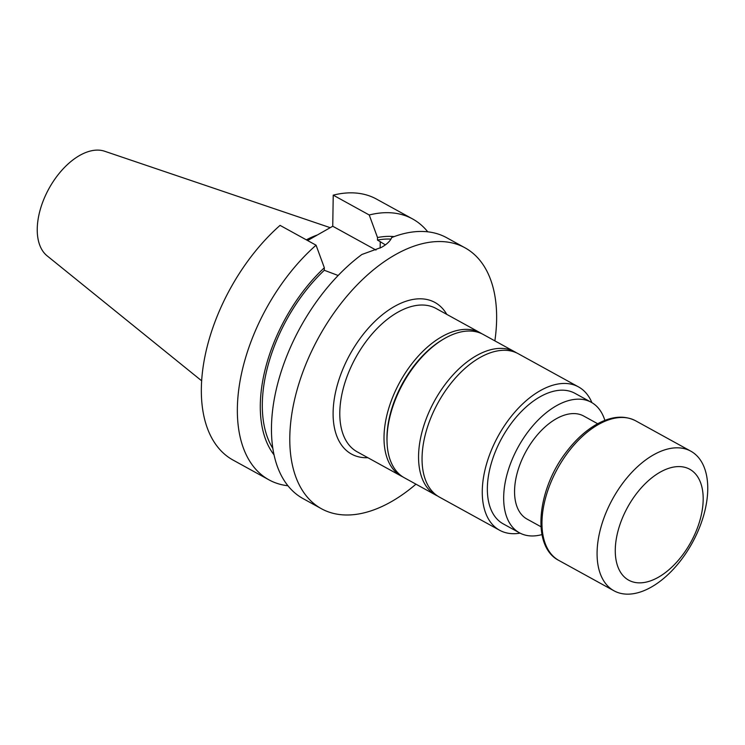 <?xml version="1.0" encoding="UTF-8"?>
<svg xmlns="http://www.w3.org/2000/svg" width="745" height="745" viewBox="0 0 745 745"><rect width="100%" height="100%" fill="white"/><g stroke="black" fill="none" stroke-linecap="round" stroke-linejoin="round"><path stroke-width="1.12" d="M597.676 423.737L583.754 416.064A58.799 33.553 118.8 0 0 556.161 418.83A58.799 33.553 118.8 0 0 517.663 471.343A58.799 33.553 118.8 0 0 527.032 519.079L540.954 526.743M402.98 476.968A81.81 46.693 -61.2 0 1 401.369 476.148A81.81 46.693 -61.2 0 1 388.331 409.731A81.81 46.693 -61.2 0 1 441.897 336.656A81.81 46.693 -61.2 0 1 480.292 332.819A81.81 46.693 -61.2 0 1 481.847 333.751M494.866 340.865A148.907 84.986 118.8 0 0 465.029 247.824A148.907 84.986 118.8 0 0 395.148 254.809A148.907 84.986 118.8 0 0 297.655 387.81A148.907 84.986 118.8 0 0 321.384 508.705A148.907 84.986 118.8 0 0 391.302 501.702A148.907 84.986 118.8 0 0 415.961 484.166M307.592 240.533L332.745 226.247L333.229 195.153L369.241 214.988A148.907 84.986 -61.2 0 1 412.609 218.956A148.907 84.986 -61.2 0 1 427.751 231.816M333.229 195.153A148.907 84.986 -61.2 0 1 376.588 199.129L412.609 218.956M287.915 485.759A148.907 84.986 -61.2 0 1 268.954 479.836A148.907 84.986 -61.2 0 1 240.896 376.551A148.907 84.986 -61.2 0 1 316.066 245.198L280.055 225.372A148.907 84.986 118.8 0 0 204.884 356.715A148.907 84.986 118.8 0 0 232.943 460.01L268.954 479.836M465.029 247.824L446.702 237.739A148.907 84.986 118.8 0 0 391.712 237.534C390.343 240.98 386.962 244.239 381.57 247.303A148.907 84.986 118.8 0 0 381.505 247.34L361.893 254.483A148.907 84.986 118.8 0 0 276.712 387.558A148.907 84.986 118.8 0 0 303.057 498.61L321.384 508.705M317.379 234.973A105.38 60.14 118.8 0 0 306.344 239.843M330.24 227.672L104.654 151.244A59.991 34.242 118.8 0 0 48.909 188.681A59.991 34.242 118.8 0 0 47.075 255.805L201.644 380.807M385.388 244.854L377.473 240.067L377.51 237.534L369.241 214.988M316.066 245.198L324.336 267.744L324.289 270.277L338.156 275.492M332.745 226.247L375.992 250.059M377.51 237.534A128.224 73.178 -61.2 0 1 394.152 236.603M377.473 240.067A125.318 71.52 -61.2 0 1 390.948 239.108M274.002 454.804A128.224 73.178 -61.2 0 1 324.336 267.744M272.828 448.397A125.318 71.52 -61.2 0 1 324.289 270.277M516.462 352.832A81.801 46.684 118.8 0 0 514.814 351.845L483.282 334.486A81.801 46.684 118.8 0 0 443.769 338.966L442.474 339.739A79.994 45.659 118.8 0 0 386.99 440.5L387.037 442.008A81.801 46.684 118.8 0 0 394.086 468A81.801 46.684 118.8 0 0 404.367 477.787L435.909 495.155A81.801 46.684 118.8 0 0 437.622 496.021M443.769 338.966A81.801 46.684 118.8 0 0 387.037 442.008M514.814 351.845A81.801 46.684 118.8 0 0 440.789 390.585A81.801 46.684 118.8 0 0 425.628 485.368A81.801 46.684 118.8 0 0 435.909 495.155M591.921 402.673A81.81 46.693 118.8 0 0 578.53 386.916L518.324 353.763A81.81 46.693 118.8 0 0 437.958 402.905A81.81 46.693 118.8 0 0 439.401 497.092L499.606 530.244A81.81 46.693 118.8 0 0 520.075 533.141M604.856 420.394A74.481 42.502 118.8 0 0 591.325 402.328L574.991 393.341A74.481 42.502 118.8 0 0 501.832 438.079A74.481 42.502 118.8 0 0 503.145 523.828L519.47 532.815A74.481 42.502 118.8 0 0 541.978 534.593M578.53 386.916A81.81 46.693 118.8 0 0 498.172 436.058A81.81 46.693 118.8 0 0 499.606 530.244M591.325 402.328A74.481 42.502 118.8 0 0 518.157 447.065A74.481 42.502 118.8 0 0 519.47 532.815M707.75 489.539A79.678 45.473 118.8 0 0 690.839 451.191A79.678 45.473 118.8 0 0 612.567 499.057A79.678 45.473 118.8 0 0 613.973 590.785A79.678 45.473 118.8 0 0 673.564 568.984A79.678 45.473 118.8 0 0 707.75 489.539M703.178 499.755A63.297 36.123 118.8 0 0 637.943 491.775A63.297 36.123 118.8 0 0 636.509 582.674A63.297 36.123 118.8 0 0 703.178 499.755M480.292 332.819L436.067 308.477A81.81 46.693 118.8 0 0 397.672 312.313A81.81 46.693 118.8 0 0 344.115 385.379A81.81 46.693 118.8 0 0 357.144 451.805L401.369 476.148M367.853 457.7A86.541 49.394 -61.2 0 1 334.635 396.843A86.541 49.394 -61.2 0 1 394.338 306.521A86.541 49.394 -61.2 0 1 446.776 314.371M380.239 241.594L380.136 248.085M558.862 560.445C531.036 546.439 537.043 488.86 567.001 451.107C576.211 439.15 586.268 430.116 597.173 424.007C611.552 416.148 624.403 415.095 635.736 420.851A79.678 45.473 118.8 0 0 557.465 468.707A79.678 45.473 118.8 0 0 558.862 560.445L613.973 590.785M635.736 420.851L690.839 451.191"/></g></svg>
